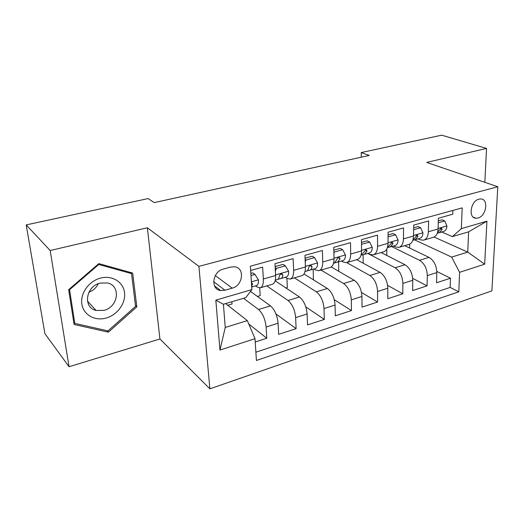 <?xml version="1.0" encoding="UTF-8"?>
<svg xmlns="http://www.w3.org/2000/svg" width="524" height="524" viewBox="0 0 524 524"><rect width="100%" height="100%" fill="white"/><g stroke="black" fill="none" stroke-linecap="round" stroke-linejoin="round"><path stroke-width="0.79" d="M478.936 199.146C470.578 200.941 467.971 218.161 475.962 218.246L478.026 218.03C486.324 216.143 488.918 199.035 480.842 198.943L478.936 199.146M209.882 388.828L491.885 290.879L497.8 186.747L198.91 266.382L209.882 388.828L159.931 338.982L147.355 227.776L50.18 250.511L69.044 366.735L159.931 338.982M69.044 366.735L44.907 333.644L26.2 224.901L50.18 250.511M452.906 210.419L452.769 214.224L438.385 218.226L438.077 228.981L428.357 231.759C428.095 236.481 426.477 239.298 423.51 240.195L419.94 239.737L418.034 238.852M428.357 231.759L428.619 220.945L413.698 225.097L413.515 236.01L403.434 238.898C403.225 243.693 401.679 246.529 398.797 247.4L395.306 246.889L393.439 245.972M403.434 238.898L403.565 227.914L388.068 232.224L388.022 243.313L377.549 246.306C377.411 251.173 375.944 254.029 373.147 254.88L369.754 254.317L367.92 253.361M377.549 246.306L377.542 235.152L361.449 239.632L361.547 250.891L350.667 254.009C350.595 258.948 349.213 261.823 346.515 262.648L343.22 262.02L341.432 261.024M350.667 254.009L350.504 242.678L333.768 247.335L334.024 258.771L322.712 262.013C322.719 267.024 321.428 269.925 318.841 270.718L315.651 270.03L313.915 268.989M322.712 262.013L322.391 250.505L304.975 255.345L305.4 266.965L293.63 270.338C293.715 275.434 292.523 278.355 290.06 279.109L286.995 278.355L285.311 277.268M293.63 270.338L293.126 258.646L274.995 263.69L275.604 275.5C275.742 280.641 274.622 283.576 272.231 284.309L260.487 287.735M255.234 342.002L266.768 338.229L248.782 324.022M250.492 291.449L270.476 305.872C274.714 309.651 277.242 315.435 278.074 323.229L278.65 334.351L296.112 328.646L275.952 313.942M275.139 280.766L299.479 297.003C303.848 300.638 306.396 306.291 307.123 313.961L307.529 324.919L324.317 319.43L305.82 306.9M303.992 273.98L327.369 288.475C331.862 291.979 334.423 297.501 335.059 305.047L335.301 315.841L351.46 310.562L334.286 299.708M331.214 266.952L354.217 280.268C358.822 283.648 361.396 289.045 361.94 296.473L362.032 307.11L377.594 302.027L361.508 292.503M356.7 259.675L380.077 272.362C384.78 275.617 387.36 280.903 387.826 288.213L387.78 298.7L402.773 293.8L387.616 285.364M381.118 252.555L405 264.738C409.794 267.888 412.381 273.056 412.768 280.255L412.591 290.597L427.053 285.868L412.689 278.329M26.2 224.901L148.161 198.563L154.174 202.611L369.23 155.451L361.233 152.55L361.272 157.2M224.953 290.244L232.237 288.154C243.005 285.619 245.088 267.764 234.608 266.795L230.678 267.07L223.309 269.074C212.39 271.504 210.235 289.458 220.624 290.532L224.953 290.244L213.654 281.683M452.395 236.619L461.343 228.634L462.181 207.864L250.38 266.192L251.88 289.628L245.782 297.632L223.414 304.241L225.248 327.474L247.328 320.609L255.018 338.687L256.413 360.473L458.808 291.822L459.594 272.323L451.655 257.101L467.736 252.103L468.62 231.824L452.395 236.619L441.758 231.988M461.343 228.634L486.934 221.18L484.68 264.181L459.594 272.323M255.018 338.687L219.956 350.065L215.829 300.128L251.88 289.628M391.546 246.516L419.528 260.297C424.368 263.382 426.962 268.484 427.302 275.617L427.053 285.868M404.705 245.677L429.045 257.389L419.528 260.297M367.71 253.419L395.142 267.751C399.897 270.947 402.484 276.161 402.897 283.405L402.773 293.8M346.698 262.603L369.846 275.486C374.509 278.794 377.09 284.126 377.588 291.482L377.594 302.027M321.022 270.083L343.6 283.51C348.159 286.942 350.733 292.392 351.309 299.859L351.46 310.562M294.403 277.844L316.345 291.848C320.786 295.405 323.347 300.979 324.015 308.571L324.317 319.43M266.781 285.901L288.017 300.507C292.333 304.202 294.874 309.907 295.641 317.623L296.112 328.646M250.655 270.463L262.648 267.122L263.343 279.01C263.52 284.185 262.439 287.126 260.107 287.846L257.173 287.014L255.555 285.881M243.516 298.3L258.555 309.514C262.727 313.352 265.255 319.195 266.12 327.042L266.768 338.229M255.889 352.213L450.155 287.407L450.483 278.218L436.813 271.432M429.045 257.389C433.911 260.428 436.505 265.491 436.82 272.585L436.525 282.777L450.483 278.218M225.634 303.586L247.328 320.609M484.838 182.313L486.547 148.423L441.699 135.172L361.233 152.55M486.547 148.423L426.719 162.42L497.8 186.747M147.355 227.776L198.91 266.382M434.108 237.044L467.736 252.103L484.68 264.181M414.556 239.841L451.655 257.101M227.763 305.25L232.027 303.986L231.863 301.745M257.422 296.446L260.199 295.621L259.734 287.892M285.953 287.977L287.349 287.565L286.916 278.303M290.46 278.991L301.706 275.716C304.221 274.943 305.453 272.028 305.4 266.965M313.424 279.823L313.182 269.198M319.26 270.594L330.041 267.45C332.675 266.651 333.998 263.755 334.024 258.771M338.773 271.327L338.583 261.849M346.954 262.517L357.289 259.504C360.027 258.673 361.449 255.804 361.547 250.891M363.178 263.192L363.112 254.703M373.605 254.749L383.522 251.854C386.352 250.996 387.852 248.147 388.022 243.313M386.778 255.443L386.804 249.038M399.262 247.263L408.792 244.485C411.707 243.601 413.285 240.778 413.515 236.01M409.611 248.042L409.67 244.184M450.155 287.407L458.808 291.822M423.995 240.051L433.145 237.385C436.145 236.475 437.789 233.678 438.077 228.981M223.414 304.241L215.829 300.128M225.248 327.474L219.956 350.065M486.934 221.18L468.62 231.824M108.376 332.183L136.829 306.828L132.67 273.056L98.833 263.611L68.657 289.68L74.094 324.467L108.376 332.183L107.034 330.677M135.474 305.512L136.829 306.828M250.976 275.526L254.992 274.393L258.476 279.967C258.574 283.242 257.887 285.128 256.419 285.626L251.71 286.988M254.992 274.393L252.758 272.873L250.839 273.41M251.684 286.523L252.548 283.916L251.513 282.6M100.647 278.061C89.06 280.936 80.113 293.296 81.855 304.09C83.421 314.931 94.975 321.317 106.215 318.035C117.474 314.904 125.924 303.108 124.509 292.562C123.258 281.971 112.202 275.028 100.647 278.061M100.169 283.091C85.792 286.156 82.687 307.562 96.023 310.457L103.981 310.365C118.319 307.057 121.168 285.652 107.453 282.967L100.169 283.091M135.578 306.337L108.003 330.893L74.808 323.393L69.561 289.713L98.754 264.496L131.531 273.613L135.578 306.337M73.714 322.07L74.808 323.393M69.148 289.255L69.561 289.713M98.309 264.07L98.754 264.496M130.122 272.342L131.531 273.613M98.276 283.707C96.305 287.742 93.174 290.584 88.883 292.235M275.192 267.594L276.397 268.367L285.39 265.832L288.645 271.34C288.685 274.563 287.925 276.436 286.373 276.96L280.91 278.539M276.397 268.367L275.375 271.124M285.39 265.832L283.065 264.378L275.146 266.598M277.871 279.305L280.772 278.578C281.879 278.264 282.587 277.131 282.901 275.185L281.919 273.875C280.53 273.993 279.665 274.773 279.325 276.214C279.017 278.165 278.316 279.292 277.216 279.606L275.29 280.163M305.132 259.557L305.944 260.042L314.583 257.612L317.629 263.048C317.61 266.225 316.791 268.085 315.16 268.629L309.913 270.142M305.944 260.042L305.217 261.987M314.583 257.612L312.18 256.216L305.079 258.208M307.018 270.882L309.776 270.188C310.935 269.853 311.695 268.727 312.062 266.801L311.118 265.498C309.808 265.622 308.977 266.389 308.623 267.79C308.263 269.716 307.509 270.843 306.357 271.177L304.988 271.57M333.867 251.789L334.338 252.044L342.637 249.706L345.486 255.083C345.421 258.208 344.537 260.055 342.84 260.618L337.81 262.072M334.338 252.044L333.899 253.197M342.637 249.706L340.168 248.376L333.834 250.151M335.039 262.779L337.659 262.118L340.089 258.745L339.198 257.448C337.954 257.579 337.148 258.325 336.781 259.694L334.371 263.068L333.519 263.31M361.488 244.276L369.63 242.108L372.289 247.413C372.184 250.492 371.241 252.326 369.479 252.909L364.494 254.35L367.049 250.989L366.211 249.699L360.957 255.371M361.639 244.354L361.488 244.747M369.63 242.108L367.095 240.83L361.468 242.402M361.992 254.992L364.494 254.35M388.048 236.913L395.613 234.785L398.096 240.031C397.945 243.064 396.956 244.885 395.135 245.481L390.334 246.869L393.007 243.522L392.214 242.245L387.354 247.734M395.613 234.785L393.013 233.566L388.055 234.955M387.95 247.485L390.334 246.869M413.619 229.715L420.641 227.737L422.966 232.918C422.77 235.911 421.741 237.713 419.862 238.322L415.231 239.665L418.014 236.337L417.268 235.06L412.788 240.339M420.641 227.737L417.988 226.564L413.652 227.783M412.958 240.254L415.231 239.665M438.254 222.772L444.765 220.945L446.933 226.06C446.71 229.014 445.636 230.796 443.71 231.425L439.243 232.715L442.125 229.401L441.418 228.137L439.276 230.219L437.33 233.134M444.765 220.945L442.073 219.818L438.306 220.873M437.298 233.219L439.243 232.715M405 264.738L395.142 267.751M380.077 272.362L369.846 275.486M354.217 280.268L343.6 283.51M327.369 288.475L316.345 291.848M299.479 297.003L288.017 300.507M270.476 305.872L258.555 309.514M278.074 323.229L266.12 327.042M436.82 272.585L427.302 275.617M412.768 280.255L402.897 283.405M387.826 288.213L377.588 291.482M361.94 296.473L351.309 299.859M335.059 305.047L324.015 308.571M307.123 313.961L295.641 317.623M275.604 275.5L263.343 279.01M215.298 275.591L232.237 288.154M258.391 279.829L251.382 281.833M251.468 283.156L252.548 283.916M288.567 271.203L275.572 274.917M281.054 273.993L282.901 275.185M317.551 262.917L305.381 266.395M310.175 265.675L312.062 266.801M345.414 254.946L334.011 258.208M338.183 257.684L340.089 258.745M372.223 247.282L361.54 250.334M365.143 250L367.049 250.989M398.037 239.9L388.022 242.763M391.114 242.599L393.007 243.522M422.907 232.787L413.521 235.472M416.135 235.472L418.014 236.337M446.88 225.936L438.09 228.451M440.271 228.602L442.125 229.401M473.355 217.218L475.962 218.246M214.513 285.855L220.624 290.532M87.443 301.018L96.023 310.457"/></g></svg>
